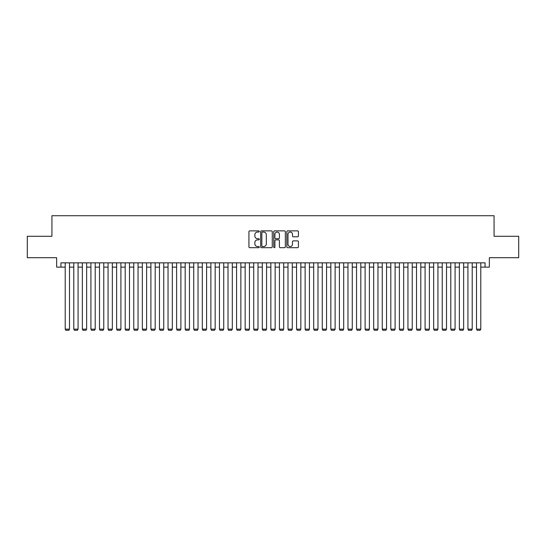 <?xml version="1.0" encoding="UTF-8"?>
<svg xmlns="http://www.w3.org/2000/svg" width="546" height="546" viewBox="0 0 546 546"><rect width="100%" height="100%" fill="white"/><g stroke="black" fill="none" stroke-linecap="round" stroke-linejoin="round"><path stroke-width="0.82" d="M259.289 231.463A0.587 0.587 0 0 0 258.702 230.876L249.768 230.876A0.839 0.839 0 0 0 248.928 231.716L248.928 246.853A0.839 0.839 0 0 0 249.768 247.693L258.702 247.693A0.587 0.587 0 0 0 259.289 247.106A0.587 0.587 0 0 0 258.702 246.519L257.548 246.519A2.689 2.689 0 0 1 254.852 243.823L254.852 242.56A2.689 2.689 0 0 1 257.548 239.871L258.702 239.871A0.587 0.587 0 0 0 259.289 239.285A0.587 0.587 0 0 0 258.702 238.698L257.548 238.698A2.689 2.689 0 0 1 254.852 236.002L254.852 234.739A2.689 2.689 0 0 1 257.548 232.05L258.702 232.05A0.587 0.587 0 0 0 259.289 231.463M297.577 236.8A0.839 0.839 0 0 0 298.423 235.961L298.423 231.716A0.839 0.839 0 0 0 297.577 230.876L287.653 230.876A0.839 0.839 0 0 0 286.814 231.716L286.814 246.853A0.839 0.839 0 0 0 287.653 247.693L297.577 247.693A0.839 0.839 0 0 0 298.423 246.853L298.423 241.721A0.839 0.839 0 0 0 297.577 240.882L293.332 240.882A0.839 0.839 0 0 0 292.492 241.721L292.492 244.267A2.252 2.252 0 0 1 290.24 246.519A2.252 2.252 0 0 1 287.995 244.267L287.995 234.302A2.252 2.252 0 0 1 290.24 232.05A2.252 2.252 0 0 1 292.492 234.302L292.492 235.961A0.839 0.839 0 0 0 293.332 236.8L297.577 236.8M60.934 267.13L60.934 262.844L485.066 262.844L485.066 267.13L489.353 267.13L489.353 257.705L518.7 257.705L518.7 236.281L494.069 236.281L494.069 215.718L51.931 215.718L51.931 236.281L27.3 236.281L27.3 257.705L56.648 257.705L56.648 267.13L65.213 267.13M272.263 231.716A0.839 0.839 0 0 0 271.423 230.876L261.5 230.876A0.839 0.839 0 0 0 260.66 231.716L260.66 246.853A0.839 0.839 0 0 0 261.5 247.693L271.423 247.693A0.839 0.839 0 0 0 272.263 246.853L272.263 231.716M274.577 230.876L284.5 230.876A0.839 0.839 0 0 1 285.34 231.716L285.34 246.853A0.839 0.839 0 0 1 284.5 247.693L280.255 247.693A0.839 0.839 0 0 1 279.416 246.853L279.416 240.711A0.839 0.839 0 0 0 278.569 239.871L275.757 239.871A0.839 0.839 0 0 0 274.911 240.711L274.911 247.106A0.587 0.587 0 0 1 274.324 247.693A0.587 0.587 0 0 1 273.737 247.106L273.737 231.716A0.839 0.839 0 0 1 274.577 230.876M69.499 267.13L73.785 267.13M78.071 267.13L82.35 267.13M86.637 267.13L90.923 267.13M95.202 267.13L99.488 267.13M103.774 267.13L108.06 267.13M112.34 267.13L116.626 267.13M120.912 267.13L125.198 267.13M129.477 267.13L133.763 267.13M138.049 267.13L142.329 267.13M146.615 267.13L150.901 267.13M155.187 267.13L159.466 267.13M163.752 267.13L168.038 267.13M172.318 267.13L176.604 267.13M180.89 267.13L185.176 267.13M189.455 267.13L193.741 267.13M198.027 267.13L202.313 267.13M206.593 267.13L210.879 267.13M215.165 267.13L219.444 267.13M223.73 267.13L228.016 267.13M232.303 267.13L236.582 267.13M240.868 267.13L245.154 267.13M249.44 267.13L253.719 267.13M258.005 267.13L262.292 267.13M266.571 267.13L270.857 267.13M275.143 267.13L279.429 267.13M283.708 267.13L287.995 267.13M292.281 267.13L296.56 267.13M300.846 267.13L305.132 267.13M309.418 267.13L313.697 267.13M317.984 267.13L322.27 267.13M326.556 267.13L330.835 267.13M335.121 267.13L339.407 267.13M343.687 267.13L347.973 267.13M352.259 267.13L356.545 267.13M360.824 267.13L365.11 267.13M369.396 267.13L373.682 267.13M377.962 267.13L382.248 267.13M386.534 267.13L390.813 267.13M395.099 267.13L399.385 267.13M403.671 267.13L407.951 267.13M412.237 267.13L416.523 267.13M420.802 267.13L425.088 267.13M429.374 267.13L433.66 267.13M437.94 267.13L442.226 267.13M446.512 267.13L450.798 267.13M455.077 267.13L459.363 267.13M463.65 267.13L467.929 267.13M472.215 267.13L476.501 267.13M480.787 267.13L485.066 267.13M262.421 232.05A0.587 0.587 0 0 0 261.834 232.637L261.834 245.925A0.587 0.587 0 0 0 262.421 246.519L263.643 246.519A2.689 2.689 0 0 0 266.332 243.823L266.332 234.739A2.689 2.689 0 0 0 263.643 232.05L262.421 232.05M279.416 234.343A2.252 2.252 0 0 0 277.163 232.091A2.252 2.252 0 0 0 274.911 234.343L274.911 237.851A0.839 0.839 0 0 0 275.757 238.698L278.569 238.698A0.839 0.839 0 0 0 279.416 237.851L279.416 234.343M69.499 262.844L69.499 329.163L65.213 329.163L65.213 262.844M69.499 329.163L68.857 330.282L65.861 330.282L65.213 329.163M78.071 262.844L78.071 329.163L73.785 329.163L73.785 262.844M78.071 329.163L77.423 330.282L74.427 330.282L73.785 329.163M86.637 262.844L86.637 329.163L82.35 329.163L82.35 262.844M86.637 329.163L85.995 330.282L82.992 330.282L82.35 329.163M95.202 262.844L95.202 329.163L90.923 329.163L90.923 262.844M95.202 329.163L94.56 330.282L91.564 330.282L90.923 329.163M103.774 262.844L103.774 329.163L99.488 329.163L99.488 262.844M103.774 329.163L103.133 330.282L100.13 330.282L99.488 329.163M112.34 262.844L112.34 329.163L108.06 329.163L108.06 262.844M112.34 329.163L111.698 330.282L108.702 330.282L108.06 329.163M120.912 262.844L120.912 329.163L116.626 329.163L116.626 262.844M120.912 329.163L120.27 330.282L117.267 330.282L116.626 329.163M129.477 262.844L129.477 329.163L125.198 329.163L125.198 262.844M129.477 329.163L128.836 330.282L125.839 330.282L125.198 329.163M138.049 262.844L138.049 329.163L133.763 329.163L133.763 262.844M138.049 329.163L137.408 330.282L134.405 330.282L133.763 329.163M146.615 262.844L146.615 329.163L142.329 329.163L142.329 262.844M146.615 329.163L145.973 330.282L142.977 330.282L142.329 329.163M155.187 262.844L155.187 329.163L150.901 329.163L150.901 262.844M155.187 329.163L154.538 330.282L151.542 330.282L150.901 329.163M163.752 262.844L163.752 329.163L159.466 329.163L159.466 262.844M163.752 329.163L163.111 330.282L160.108 330.282L159.466 329.163M172.318 262.844L172.318 329.163L168.038 329.163L168.038 262.844M172.318 329.163L171.676 330.282L168.68 330.282L168.038 329.163M180.89 262.844L180.89 329.163L176.604 329.163L176.604 262.844M180.89 329.163L180.248 330.282L177.245 330.282L176.604 329.163M189.455 262.844L189.455 329.163L185.176 329.163L185.176 262.844M189.455 329.163L188.814 330.282L185.817 330.282L185.176 329.163M198.027 262.844L198.027 329.163L193.741 329.163L193.741 262.844M198.027 329.163L197.386 330.282L194.383 330.282L193.741 329.163M206.593 262.844L206.593 329.163L202.313 329.163L202.313 262.844M206.593 329.163L205.951 330.282L202.955 330.282L202.313 329.163M215.165 262.844L215.165 329.163L210.879 329.163L210.879 262.844M215.165 329.163L214.523 330.282L211.52 330.282L210.879 329.163M223.73 262.844L223.73 329.163L219.444 329.163L219.444 262.844M223.73 329.163L223.089 330.282L220.093 330.282L219.444 329.163M232.303 262.844L232.303 329.163L228.016 329.163L228.016 262.844M232.303 329.163L231.654 330.282L228.658 330.282L228.016 329.163M240.868 262.844L240.868 329.163L236.582 329.163L236.582 262.844M240.868 329.163L240.226 330.282L237.23 330.282L236.582 329.163M249.44 262.844L249.44 329.163L245.154 329.163L245.154 262.844M249.44 329.163L248.792 330.282L245.796 330.282L245.154 329.163M258.005 262.844L258.005 329.163L253.719 329.163L253.719 262.844M258.005 329.163L257.364 330.282L254.361 330.282L253.719 329.163M266.571 262.844L266.571 329.163L262.292 329.163L262.292 262.844M266.571 329.163L265.929 330.282L262.933 330.282L262.292 329.163M275.143 262.844L275.143 329.163L270.857 329.163L270.857 262.844M275.143 329.163L274.501 330.282L271.498 330.282L270.857 329.163M283.708 262.844L283.708 329.163L279.429 329.163L279.429 262.844M283.708 329.163L283.067 330.282L280.071 330.282L279.429 329.163M292.281 262.844L292.281 329.163L287.995 329.163L287.995 262.844M292.281 329.163L291.639 330.282L288.636 330.282L287.995 329.163M300.846 262.844L300.846 329.163L296.56 329.163L296.56 262.844M300.846 329.163L300.204 330.282L297.208 330.282L296.56 329.163M309.418 262.844L309.418 329.163L305.132 329.163L305.132 262.844M309.418 329.163L308.77 330.282L305.774 330.282L305.132 329.163M317.984 262.844L317.984 329.163L313.697 329.163L313.697 262.844M317.984 329.163L317.342 330.282L314.346 330.282L313.697 329.163M326.556 262.844L326.556 329.163L322.27 329.163L322.27 262.844M326.556 329.163L325.907 330.282L322.911 330.282L322.27 329.163M335.121 262.844L335.121 329.163L330.835 329.163L330.835 262.844M335.121 329.163L334.48 330.282L331.477 330.282L330.835 329.163M343.687 262.844L343.687 329.163L339.407 329.163L339.407 262.844M343.687 329.163L343.045 330.282L340.049 330.282L339.407 329.163M352.259 262.844L352.259 329.163L347.973 329.163L347.973 262.844M352.259 329.163L351.617 330.282L348.614 330.282L347.973 329.163M360.824 262.844L360.824 329.163L356.545 329.163L356.545 262.844M360.824 329.163L360.183 330.282L357.186 330.282L356.545 329.163M369.396 262.844L369.396 329.163L365.11 329.163L365.11 262.844M369.396 329.163L368.755 330.282L365.752 330.282L365.11 329.163M377.962 262.844L377.962 329.163L373.682 329.163L373.682 262.844M377.962 329.163L377.32 330.282L374.324 330.282L373.682 329.163M386.534 262.844L386.534 329.163L382.248 329.163L382.248 262.844M386.534 329.163L385.892 330.282L382.889 330.282L382.248 329.163M395.099 262.844L395.099 329.163L390.813 329.163L390.813 262.844M395.099 329.163L394.458 330.282L391.462 330.282L390.813 329.163M403.671 262.844L403.671 329.163L399.385 329.163L399.385 262.844M403.671 329.163L403.023 330.282L400.027 330.282L399.385 329.163M412.237 262.844L412.237 329.163L407.951 329.163L407.951 262.844M412.237 329.163L411.595 330.282L408.592 330.282L407.951 329.163M420.802 262.844L420.802 329.163L416.523 329.163L416.523 262.844M420.802 329.163L420.161 330.282L417.164 330.282L416.523 329.163M429.374 262.844L429.374 329.163L425.088 329.163L425.088 262.844M429.374 329.163L428.733 330.282L425.73 330.282L425.088 329.163M437.94 262.844L437.94 329.163L433.66 329.163L433.66 262.844M437.94 329.163L437.298 330.282L434.302 330.282L433.66 329.163M446.512 262.844L446.512 329.163L442.226 329.163L442.226 262.844M446.512 329.163L445.87 330.282L442.867 330.282L442.226 329.163M455.077 262.844L455.077 329.163L450.798 329.163L450.798 262.844M455.077 329.163L454.436 330.282L451.44 330.282L450.798 329.163M463.65 262.844L463.65 329.163L459.363 329.163L459.363 262.844M463.65 329.163L463.008 330.282L460.005 330.282L459.363 329.163M472.215 262.844L472.215 329.163L467.929 329.163L467.929 262.844M472.215 329.163L471.573 330.282L468.577 330.282L467.929 329.163M480.787 262.844L480.787 329.163L476.501 329.163L476.501 262.844M480.787 329.163L480.139 330.282L477.143 330.282L476.501 329.163"/></g></svg>
